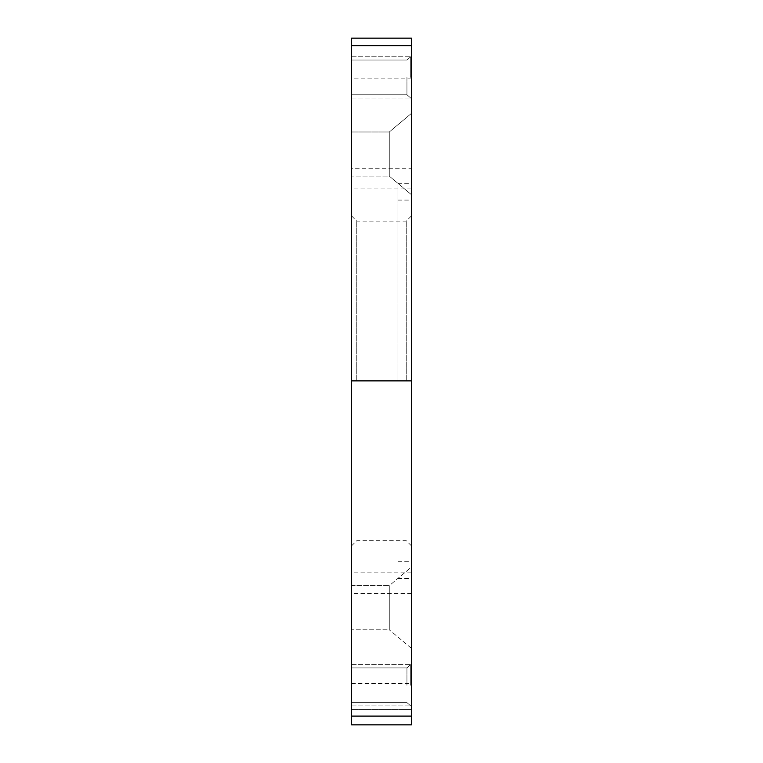 <?xml version="1.0" encoding="UTF-8"?>
<svg xmlns="http://www.w3.org/2000/svg" width="763" height="763" viewBox="0 0 763 763"><rect width="100%" height="100%" fill="white"/><g stroke="black" fill="none" stroke-linecap="round" stroke-linejoin="round"><path stroke-width="0.57" stroke-dasharray="3.81 2.86" d="M351.609 683.619L411.391 683.619L411.391 724.85L351.609 724.85L351.609 709.428L351.609 724.85L411.391 724.85L411.391 709.428L411.391 724.85L351.609 724.85L351.609 38.15L411.391 38.15L411.391 78.15L351.609 78.15M351.609 607.72L351.609 585.66L351.609 607.72M351.609 585.66L351.609 629.78L351.609 585.66L389.283 585.66L389.283 629.78L389.283 585.66L389.283 629.78L351.609 629.78L389.283 629.78L389.283 585.66L411.391 567.1L411.391 648.331L411.391 567.1L411.391 648.331L411.391 567.1L389.283 585.66L351.609 585.66M351.609 154.04L351.609 176.1L351.609 154.04M351.609 176.1L351.609 131.989L351.609 176.1L389.283 176.1L389.283 131.989L389.283 176.1L389.283 131.989L389.283 176.1L411.391 194.66L411.391 113.429L411.391 194.66L411.391 113.429L411.391 194.66L389.283 176.1L351.609 176.1M351.609 380.88L351.609 215.948L351.609 380.88M351.609 685.269L351.609 664.649L351.609 685.269M351.609 77.406L351.609 56.786L351.609 77.406M411.391 683.619L411.391 168.28L351.609 168.28M411.391 168.28L411.391 78.15M411.391 188.9L351.609 188.9M411.391 572.86L351.609 572.86M411.391 593.48L351.609 593.48M411.391 380.88L411.391 183.33L411.391 380.88M411.391 685.269L411.391 664.029L411.391 685.269M411.391 77.406L411.391 56.166L411.391 77.406M411.391 709.428L351.609 709.428L411.391 709.428M397.952 380.88L397.952 183.33L397.952 380.88M406.24 380.88L406.24 221.098L406.24 380.88M356.76 380.88L356.76 221.098L356.76 380.88M411.391 648.331L389.283 629.78L411.391 648.331M411.391 113.429L389.283 131.989L351.609 131.989L389.283 131.989L411.391 113.429M406.937 685.269L406.937 667.911L406.937 685.269M406.937 77.406L406.937 94.765L406.937 77.406M410.685 685.269L410.685 664.649L410.685 685.269M410.685 77.406L410.685 56.786L410.685 77.406M397.952 200.078L411.391 200.078M397.952 561.692L411.391 561.692M397.952 578.43L411.391 578.43M397.952 183.33L411.391 183.33M351.609 545.812L356.76 540.662L406.24 540.662L411.391 545.812M351.609 215.948L356.76 221.098L406.24 221.098L411.391 215.948M406.937 667.911L411.391 664.029L406.937 667.911L351.609 667.911L406.937 667.911M406.937 702.628L411.391 706.5L406.937 702.628L351.609 702.628L406.937 702.628M406.937 60.048L411.391 56.166L406.937 60.048L351.609 60.048L406.937 60.048M406.937 94.765L411.391 98.637L406.937 94.765L351.609 94.765L406.937 94.765M351.609 664.649L410.685 664.649L351.609 664.649M351.609 705.88L410.685 705.88L351.609 705.88M351.609 56.786L410.685 56.786L351.609 56.786M351.609 98.017L410.685 98.017L351.609 98.017"/><path stroke-width="1.14" d="M351.609 45.675L411.391 45.675L411.391 38.15L351.609 38.15L351.609 724.85L411.391 724.85L411.391 380.88L351.609 380.88M411.391 45.675L411.391 380.88M351.609 716.095L411.391 716.095"/></g></svg>
